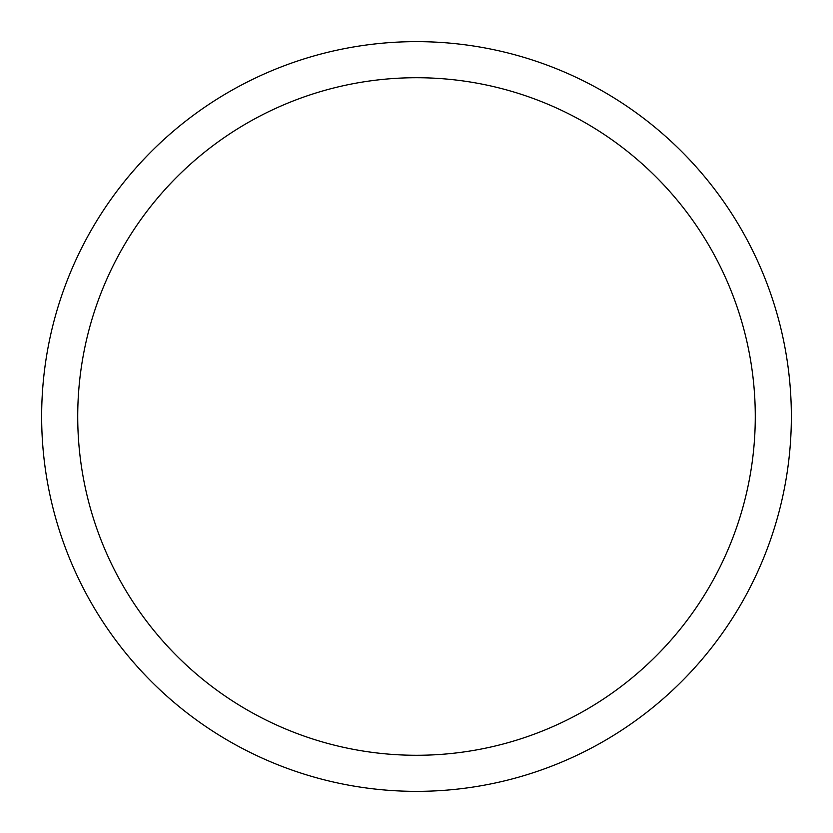 <?xml version="1.0" encoding="UTF-8"?>
<svg xmlns="http://www.w3.org/2000/svg" width="833" height="833" viewBox="0 0 833 833"><rect width="100%" height="100%" fill="white"/><g stroke="black" fill="none" stroke-linecap="round" stroke-linejoin="round"><path stroke-width="1.25" d="M416.5 41.65A374.85 374.85 0 0 1 791.35 416.5A374.85 374.85 0 0 1 416.5 791.35A374.85 374.85 0 0 1 41.65 416.5A374.85 374.85 0 0 1 416.5 41.65M416.5 77.729A338.771 338.771 0 0 1 755.271 416.5A338.771 338.771 0 0 1 416.5 755.271A338.771 338.771 0 0 1 77.729 416.5A338.771 338.771 0 0 1 416.5 77.729"/></g></svg>

